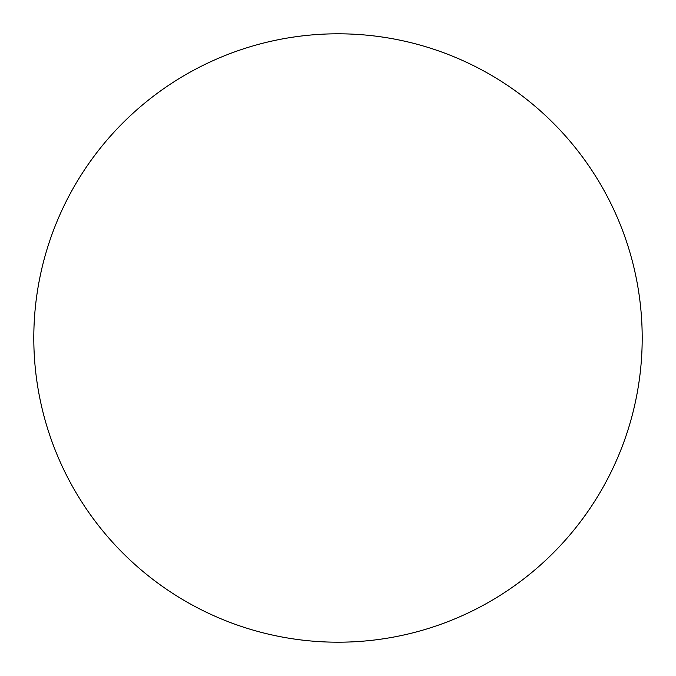 <?xml version="1.0" encoding="UTF-8"?>
<svg xmlns="http://www.w3.org/2000/svg" width="676" height="676" viewBox="0 0 676 676"><rect width="100%" height="100%" fill="white"/><g stroke="black" fill="none" stroke-linecap="round" stroke-linejoin="round"><path stroke-width="1.01" d="M338 33.8A304.2 304.2 0 0 1 642.2 338A304.2 304.2 0 0 1 338 642.2A304.2 304.2 0 0 1 33.8 338A304.2 304.2 0 0 1 338 33.8C318.024 33.8 298.243 35.752 278.656 39.647C259.06 43.543 240.039 49.314 221.584 56.953C203.138 64.6 185.604 73.971 168.992 85.066C152.387 96.161 137.025 108.777 122.897 122.897C108.777 137.025 96.161 152.387 85.066 168.992C73.971 185.604 64.6 203.138 56.953 221.584C49.314 240.039 43.543 259.06 39.647 278.656C35.752 298.243 33.8 318.024 33.8 338C33.8 357.976 35.752 377.757 39.647 397.344C43.543 416.94 49.314 435.961 56.953 454.416C64.6 472.862 73.971 490.396 85.066 507.008C96.161 523.613 108.777 538.975 122.897 553.103C137.025 567.223 152.387 579.839 168.992 590.934C185.604 602.029 203.138 611.4 221.584 619.047C240.039 626.686 259.06 632.457 278.656 636.353C298.243 640.248 318.024 642.2 338 642.2C357.976 642.2 377.757 640.248 397.344 636.353C416.94 632.457 435.961 626.686 454.416 619.047C472.862 611.4 490.396 602.029 507.008 590.934C523.613 579.839 538.975 567.223 553.103 553.103C567.223 538.975 579.839 523.613 590.934 507.008C602.029 490.396 611.4 472.862 619.047 454.416C626.686 435.961 632.457 416.94 636.353 397.344C640.248 377.757 642.2 357.976 642.2 338C642.2 318.024 640.248 298.243 636.353 278.656C632.457 259.06 626.686 240.039 619.047 221.584C611.4 203.138 602.029 185.604 590.934 168.992C579.839 152.387 567.223 137.025 553.103 122.897C538.975 108.777 523.613 96.161 507.008 85.066C490.396 73.971 472.862 64.6 454.416 56.953C435.961 49.314 416.94 43.543 397.344 39.647C377.757 35.752 357.976 33.8 338 33.8M507.008 590.934C523.613 579.839 538.975 567.223 553.103 553.103C567.223 538.975 579.839 523.613 590.934 507.008M590.934 168.992C579.839 152.387 567.223 137.025 553.103 122.897C538.975 108.777 523.613 96.161 507.008 85.066M168.992 85.066C152.387 96.161 137.025 108.777 122.897 122.897C108.777 137.025 96.161 152.387 85.066 168.992M85.066 507.008C96.161 523.613 108.777 538.975 122.897 553.103C137.025 567.223 152.387 579.839 168.992 590.934"/></g></svg>
